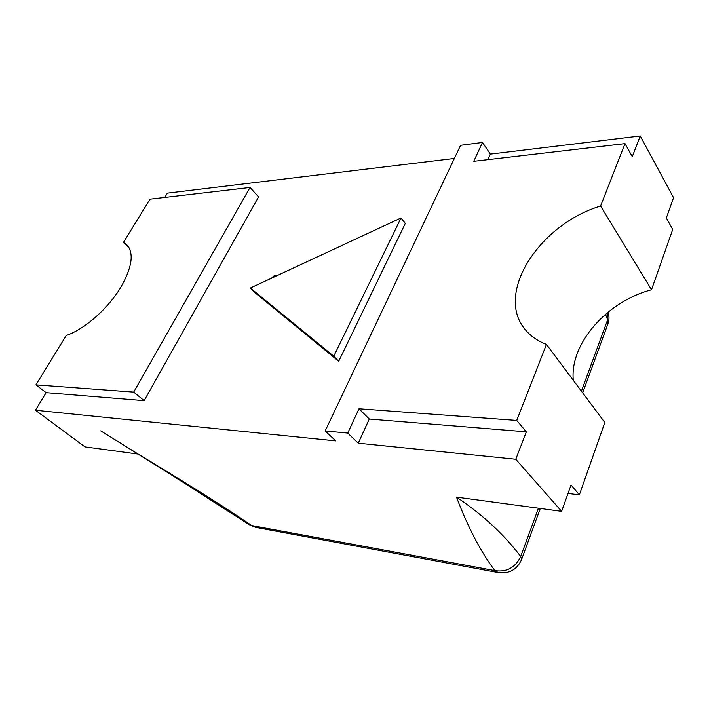 <?xml version="1.0" encoding="UTF-8"?>
<svg xmlns="http://www.w3.org/2000/svg" width="709" height="709" viewBox="0 0 709 709"><rect width="100%" height="100%" fill="white"/><g stroke="black" fill="none" stroke-linecap="round" stroke-linejoin="round"><path stroke-width="1.06" d="M129.135 247.858L123.401 242.478L150.016 199.158L250.038 187.46L133.709 392.104L35.902 384.872L46.138 392.653L35.45 410.236L85 446.892L138.211 454.088C185.661 482.794 224.124 506.563 251.739 525.564L249.329 524.757C216.112 502.451 179.209 478.974 138.609 454.336L100.731 430.859L174.281 476.696L249.329 524.757L255.55 527.354L498.445 572.624L494.891 570.639C480.72 551.753 467.922 527.248 456.499 497.133C482.537 514.574 503.939 534.364 520.698 556.503L521.576 559.543L540.293 508.468M581.415 391.182L607.648 319.759L605.486 314.282M546.453 344.406C537.014 340.781 529.641 335.454 524.314 328.444C495.423 292.259 539.93 224.186 600.585 206.035L625.01 143.608L473.754 161.297L482.492 142.438L460.593 145.292L325.174 430.948L347.738 433.075L359.011 408.765L369.292 419.028L526.335 431.843L516.719 420.419L546.453 344.406L604.821 422.493L579.368 494.838L568.015 493.455M625.01 143.608L632.277 156.671L640.236 135.986L673.55 197.722L666.336 217.947L672.726 229.441L651.509 289.759C606.603 301.529 569.628 343.865 573.297 380.325M456.499 497.133L561.625 511.349L571.046 484.956L579.368 494.838M35.45 410.236L335.747 440.892L325.174 430.948M347.738 433.075L358.258 443.187L515.78 459.264L526.335 431.843M561.625 511.349L515.78 459.264M640.236 135.986L490.362 154.101L487.819 159.649M369.292 419.028L358.258 443.187M46.138 392.653L144.149 400.656L258.572 196.907L250.038 187.46M454.354 158.453L167.395 193.123L164.772 197.43M255.072 292.755L338.698 361.289L333.779 356.237L250.383 288.022L255.072 292.755M250.383 288.022L401.019 217.964L405.309 223.37L338.698 361.289M401.019 217.964L333.779 356.237M482.492 142.438L490.362 154.101M600.585 206.035L651.509 289.759M516.719 420.419L359.011 408.765M133.709 392.104L144.149 400.656M123.401 242.478L126.707 244.702C134.205 252.874 132.255 267.018 120.867 287.163C108.317 308.371 84.593 329.322 66.256 335.481L35.902 384.872M271.627 278.15C273.541 275.73 275.296 274.915 276.909 275.686M255.55 527.354L251.739 525.564L494.891 570.639C506.713 572.367 515.319 567.652 520.698 556.503L538.432 508.211M607.648 319.759L608.092 312.111C609.341 316.019 609.288 319.936 607.941 323.845L607.648 319.759M498.445 572.624C509.39 573.927 517.109 569.566 521.576 559.543M249.329 524.757C216.13 502.442 179.093 478.885 138.211 454.088M582.656 392.848L607.941 323.845"/></g></svg>
